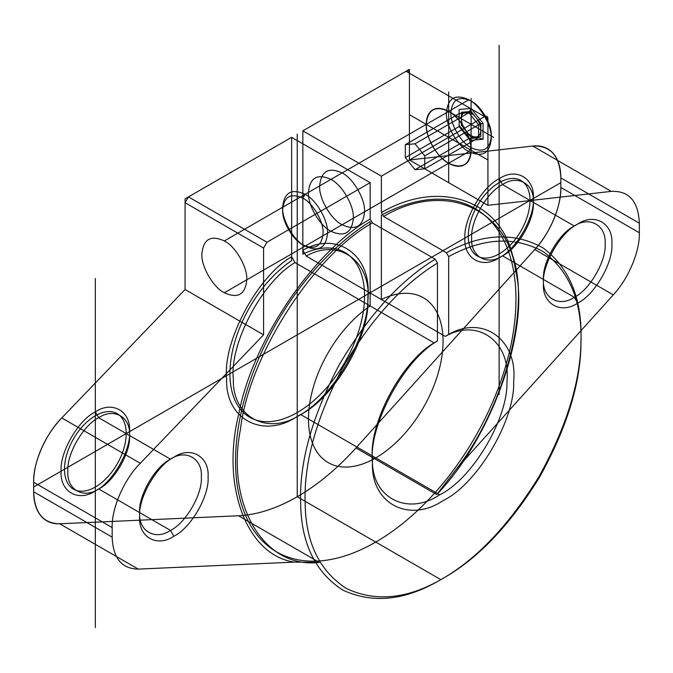<?xml version="1.0" encoding="UTF-8"?>
<svg xmlns="http://www.w3.org/2000/svg" width="673" height="673" viewBox="0 0 673 673"><rect width="100%" height="100%" fill="white"/><g stroke="black" fill="none" stroke-linecap="round" stroke-linejoin="round"><path stroke-width="1.01" d="M415.014 169.705L405.306 157.617L405.306 144.67L459.146 113.586L468.854 112.711L478.57 124.799L478.57 137.746L468.854 138.621L459.146 126.532L459.146 109.497L459.146 125.439L471.1 140.312L483.054 139.244L478.57 137.746L424.73 168.83L415.014 169.705L468.854 138.621L471.1 140.312M405.306 144.67L415.014 143.795L424.73 155.884L478.57 124.799L483.054 123.302L471.1 108.429L459.146 109.497M471.1 101.059L468.854 99.764C455.327 93.597 447.848 97.913 446.426 112.711C445.417 124.951 457.758 146.319 468.854 151.568C482.39 157.734 489.86 153.419 491.29 138.621C492.291 126.381 479.958 105.013 468.854 99.764L305.096 194.312C316.192 199.561 328.533 220.929 327.524 233.169C326.102 247.967 318.623 252.282 305.096 246.116C293.992 240.867 281.659 219.499 282.66 207.259C284.09 192.461 291.56 188.146 305.096 194.312L302.85 198.198C290.677 192.646 283.947 196.533 282.66 209.85C281.76 220.87 292.864 240.101 302.85 244.821L305.096 246.116L468.854 151.568L471.1 147.681C461.114 142.962 450.01 123.731 450.91 112.711C452.197 99.394 458.927 95.507 471.1 101.059C481.086 105.779 492.19 125.018 491.29 136.03C490.003 149.347 483.273 153.234 471.1 147.681M405.306 157.617L459.146 126.532L459.146 125.439M415.014 143.795L468.854 112.711L471.1 108.429M424.73 155.884L424.73 168.83M483.054 139.244L483.054 123.302M302.85 244.821C315.023 250.373 321.753 246.486 323.04 233.169C323.94 222.149 312.836 202.918 302.85 198.198M577.661 303.111C560.735 314.644 541.916 303.784 543.447 283.358C541.916 264.691 560.735 232.109 577.661 224.101C594.587 212.567 613.397 223.428 611.866 243.853C613.397 262.512 594.587 295.102 577.661 303.111L574.296 297.281C589.556 290.063 606.516 260.678 605.136 243.853C606.516 225.438 589.556 215.638 574.296 226.044C559.036 233.262 542.068 262.647 543.447 279.472C542.068 297.887 559.036 307.687 574.296 297.281L502.504 255.833L499.139 257.776C516.065 249.767 534.884 217.186 533.353 198.518C534.884 178.093 516.065 167.232 499.139 178.774C482.213 186.774 463.403 219.364 464.934 238.023C463.403 258.449 482.213 269.318 499.139 257.776M263.589 334.834L140.295 463.276L61.773 417.941C45.722 433.782 32.935 463.016 33.65 482.247L33.65 491.795C34.491 512.801 43.181 523.459 59.729 523.787L238.528 515.754C257.17 514.845 276.738 508.51 297.239 496.741C317.74 484.838 337.316 468.576 355.95 447.966L534.757 249.532C549.849 233.548 561.442 205.955 560.836 187.431L560.836 177.882C559.843 155.892 550.472 145.284 532.705 146.058L409.411 159.989L409.411 73.214L487.925 118.541C487.715 116.32 486.587 115.672 484.56 116.597L381.364 176.175L302.85 130.848L302.85 250.263L306.215 256.102C338.771 237.291 371.925 261.553 367.845 301.201C369.225 337.964 333.042 398.921 300.604 414.492C268.165 436.373 231.992 417.193 233.363 378.849C229.283 343.911 262.445 281.356 295.001 262.579L291.636 256.741L291.636 137.326L188.44 196.903L266.954 242.23L263.589 248.059L263.589 334.834L185.075 289.508L61.773 417.941L185.075 289.508L185.075 202.724L188.44 196.903M381.364 212.567C437.938 179.338 499.164 199.149 512.456 254.974C530.963 306.022 505.221 405.474 457.337 467.92L436.71 494.588C492.056 437.568 530.475 328.348 515.526 270.538C507.358 207.259 443.053 180.894 383.61 216.462L381.364 212.567L381.364 176.175M448.664 256.606L448.664 334.447C482.894 314.501 517.899 339.84 513.667 381.498C515.19 420.103 477.165 484.257 443.061 500.619C408.957 523.636 370.924 503.396 372.447 463.032C368.215 426.261 403.228 360.492 437.45 340.925L437.45 263.084C402.681 284.275 371.059 319.204 342.574 367.879C316.453 417.756 303.969 462.427 305.121 501.898C305.382 541.916 319.17 570.797 346.502 588.564C376.098 602.343 408.284 598.936 443.061 578.334C477.838 558.775 510.025 525.016 539.62 477.064C566.944 427.75 580.74 382.937 580.992 342.624C582.153 301.824 569.669 271.564 543.54 251.853C515.064 236.063 483.433 237.653 448.664 256.606L446.426 252.72L383.61 216.462M448.664 163.228C462.2 169.394 469.67 165.07 471.1 150.272C472.101 138.041 459.768 116.665 448.664 111.415C435.137 105.257 427.658 109.573 426.236 124.37C425.227 136.611 437.568 157.978 448.664 163.228L342.111 224.748C355.638 230.915 363.117 226.591 364.539 211.793C365.548 199.561 353.207 178.194 342.111 172.936C328.575 166.778 321.105 171.093 319.675 185.891C318.674 198.131 331.007 219.499 342.111 224.748M173.861 457.236C190.787 445.694 209.597 456.555 208.066 476.989C209.597 495.648 190.787 528.238 173.861 536.238C156.935 547.78 138.116 536.919 139.648 516.485C138.116 497.827 156.935 465.236 173.861 457.236L170.496 459.179C155.236 466.397 138.268 495.774 139.648 512.599C138.268 531.022 155.236 540.814 170.496 530.408L98.704 488.968C83.444 499.366 66.484 489.574 67.864 471.159C66.484 454.334 83.444 424.949 98.704 417.731L95.339 411.901C78.413 419.91 59.603 452.492 61.134 471.159C59.603 491.584 78.413 502.445 95.339 490.911C112.265 482.903 131.084 450.313 129.553 431.654C131.084 411.228 112.265 400.368 95.339 411.901M446.426 252.72C481.767 233.422 513.92 231.79 542.884 247.807C569.459 267.82 582.162 298.568 580.992 340.033C580.749 381.002 566.733 426.556 538.964 476.686C508.881 525.436 476.164 559.751 440.815 579.63C405.466 600.568 372.749 604.026 342.666 590.011C314.897 571.949 300.881 542.581 300.638 501.898C299.468 461.771 312.171 416.36 338.746 365.666C367.71 316.201 399.863 280.708 435.204 259.198L372.396 222.931C312.953 256.009 248.648 356.614 240.48 429.332C225.531 504.405 263.951 569.265 319.288 562.384L294.177 562.115C246.301 554.964 220.551 485.233 239.058 412.818C252.35 341.64 313.576 251.138 370.15 219.045L370.15 182.652L291.636 137.326L185.075 198.846L185.075 289.508M457.337 467.92L613.271 294.867C628.372 278.883 639.956 251.281 639.35 232.757L639.35 223.217C638.357 201.219 628.986 190.61 611.227 191.384L487.925 205.324L487.925 118.541M140.295 463.276C124.236 479.109 111.449 508.342 112.164 527.582L112.164 537.13C113.005 558.127 121.695 568.794 138.243 569.114L294.177 562.115M138.243 569.114L59.729 523.787L238.528 515.754A198.283 114.477 120 0 0 355.95 447.966L436.71 494.588M437.45 340.925L434.085 342.877C401.529 361.653 368.375 424.209 372.455 459.146C371.075 497.498 407.258 516.679 439.696 494.798C472.135 479.218 508.308 418.261 506.937 381.498C511.017 341.85 477.855 317.589 445.299 336.407L306.215 256.102M112.164 537.13L33.65 491.795L33.65 482.247L112.164 527.582M330.889 179.413C341.993 184.663 354.326 206.031 353.325 218.271C351.895 233.068 344.425 237.384 330.889 231.226C319.793 225.977 307.452 204.609 308.461 192.369C309.883 177.571 317.362 173.255 330.889 179.413L224.336 240.934C235.432 246.183 247.773 267.551 246.764 279.791C245.342 294.589 237.863 298.905 224.336 292.747C213.232 287.497 200.899 266.129 201.9 253.889C203.33 239.092 210.8 234.776 224.336 240.934M263.589 248.059L185.075 202.724M330.889 231.226L224.336 292.747M639.35 223.217L560.836 177.882A63.447 36.636 120 0 0 532.705 146.058L409.411 159.989L487.925 205.324M484.56 116.597L406.046 71.271C408.074 70.345 409.192 70.993 409.411 73.214M577.661 224.101L574.296 226.044L502.504 184.595C517.764 174.198 534.732 183.99 533.353 202.405C534.732 219.23 517.764 248.615 502.504 255.833C487.244 266.239 470.284 256.447 471.664 238.023C470.284 221.198 487.244 191.813 502.504 184.595L499.139 178.774M639.35 232.757L560.836 187.431L560.836 177.882M435.204 259.198L437.45 263.084M406.046 71.271L302.85 130.848L409.411 69.327L409.411 159.989M173.861 536.238L170.496 530.408C185.756 523.19 202.716 493.814 201.336 476.989C202.716 458.565 185.756 448.773 170.496 459.179L98.704 417.731C113.964 407.325 130.932 417.117 129.553 435.54C130.932 452.365 113.964 481.75 98.704 488.968L95.339 490.911M439.696 494.798L300.604 414.492L297.239 416.436C331.343 400.073 369.376 335.911 367.853 297.315C372.085 255.656 337.072 230.309 302.85 250.263M493.536 137.326L448.664 111.415L342.111 172.936M613.271 294.867L534.757 249.532L355.95 447.966M319.288 562.384L238.528 515.754M370.15 219.045L372.396 222.931M611.227 191.384L532.705 146.058M445.299 336.407L448.664 334.447M440.815 579.63L297.239 496.741L297.239 134.087M370.15 182.652L266.954 242.23M434.085 342.877L295.001 262.579M291.636 256.741C257.406 276.309 222.401 342.069 226.633 378.849C225.11 419.203 263.135 439.452 297.239 416.436M560.836 182.652L33.65 487.025M95.339 278.538L95.339 627.589M499.139 45.411L499.139 394.462M302.85 130.848L302.85 254.158A95.179 54.95 120 0 1 354.57 342.456A95.179 54.95 120 0 1 239.916 408.646A95.179 54.95 120 0 1 291.636 260.636L291.636 137.326M61.773 417.941A63.447 36.636 120 0 0 33.65 482.247M33.65 491.795A63.447 36.636 120 0 0 59.729 523.787M469.645 245.721A43.619 25.187 120 0 0 521.701 229.543A43.619 25.187 120 0 0 506.079 179.565A43.619 25.187 120 0 0 469.645 245.721M65.845 478.848A43.619 25.187 120 0 0 117.901 462.671A43.619 25.187 120 0 0 102.279 412.692A43.619 25.187 120 0 0 65.845 478.848M534.757 249.532A63.447 36.636 120 0 0 560.836 187.431M448.664 182.652L448.664 91.991M487.925 159.989L409.411 114.654M455.226 165.878A31.724 18.314 -120 0 0 463.966 127.214A31.724 18.314 -120 0 0 426.808 118.877A31.724 18.314 -120 0 0 455.226 165.878M455.226 116.336A31.724 18.314 60 0 1 463.966 165.104A31.724 18.314 60 0 1 426.808 130.528A31.724 18.314 60 0 1 455.226 116.336M471.1 137.326L471.1 111.415L480.816 123.504L480.816 136.459L471.1 137.326L461.384 125.237L461.384 112.29L471.1 111.415M471.1 150.272L471.1 98.468M473.943 115.285A13.738 7.933 60 0 1 477.729 136.4A13.738 7.933 60 0 1 461.636 121.426A13.738 7.933 60 0 1 473.943 115.285M381.364 299.822L381.364 215.167A198.283 114.477 120 0 1 496.237 393.427A198.283 114.477 120 0 1 255.277 532.536A198.283 114.477 120 0 1 370.15 221.636L370.15 306.341M370.15 305.971A95.179 54.95 120 0 0 318.43 453.981A95.179 54.95 120 0 0 433.084 387.783A95.179 54.95 120 0 0 381.364 299.493"/></g></svg>
